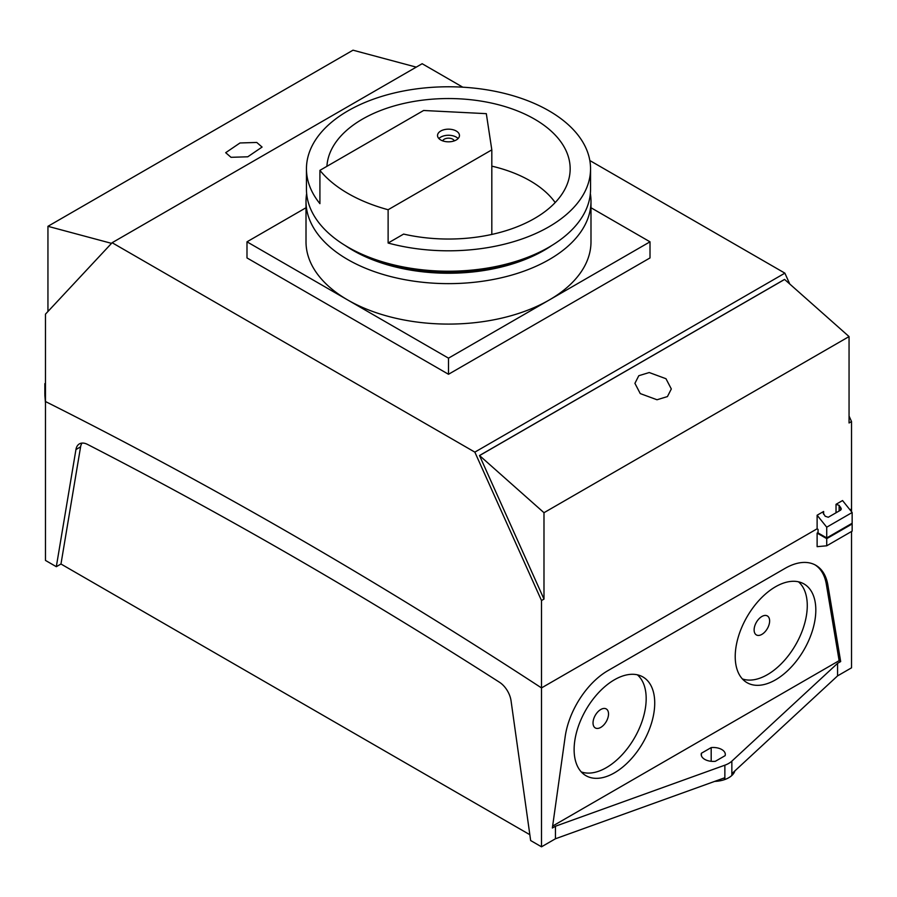 <?xml version="1.0" encoding="UTF-8"?>
<svg xmlns="http://www.w3.org/2000/svg" width="897" height="897" viewBox="0 0 897 897"><rect width="100%" height="100%" fill="white"/><g stroke="black" fill="none" stroke-linecap="round" stroke-linejoin="round"><path stroke-width="1.35" d="M614.423 679.78A56.993 32.909 -60 0 1 641.848 676.383A56.993 32.909 -60 0 1 651.94 721.67A56.993 32.909 -60 0 1 614.423 772.855A56.993 32.909 -60 0 1 584.889 775.03A56.993 32.909 -60 0 1 577.477 729.048A56.993 32.909 -60 0 1 614.423 679.78M637.341 674.802A56.399 32.561 -60 0 1 642.274 720.728A56.399 32.561 -60 0 1 606.305 767.675A56.399 32.561 -60 0 1 581.278 771.925M600.777 709.493A10.966 6.324 -60 0 1 608.525 713.967A10.966 6.324 -60 0 1 600.777 727.389A10.966 6.324 -60 0 1 593.029 722.915A10.966 6.324 -60 0 1 600.777 709.493M775.513 586.773A56.993 32.909 -60 0 1 802.938 583.375A56.993 32.909 -60 0 1 813.03 628.662A56.993 32.909 -60 0 1 775.513 679.848A56.993 32.909 -60 0 1 745.979 682.023A56.993 32.909 -60 0 1 738.579 636.04A56.993 32.909 -60 0 1 775.513 586.773M798.442 581.794A56.399 32.561 -60 0 1 803.364 627.721A56.399 32.561 -60 0 1 767.395 674.667A56.399 32.561 -60 0 1 742.368 678.917M761.878 616.486A10.966 6.324 -60 0 1 769.626 620.959A10.966 6.324 -60 0 1 761.878 634.381A10.966 6.324 -60 0 1 754.119 629.907A10.966 6.324 -60 0 1 761.878 616.486M714.629 781.399A21.92 12.659 0 0 0 724.451 779.65L724.866 779.504A21.92 12.659 0 0 0 731.851 775.468L732.109 775.232A21.92 12.659 0 0 0 734.878 770.882M82.019 443.096A17.536 10.125 -120 0 0 80.584 446.863L75.942 449.543A17.536 10.125 -120 0 1 79.385 443.892A17.536 10.125 -120 0 1 87.48 444.396A5344.573 3085.702 -120 0 1 499.506 682.269A17.536 10.125 -120 0 1 511.043 700.748L530.654 840.545L541.508 846.813L555.456 838.762L724.451 777.867L724.451 779.65M711.186 747.593L701.387 753.256A12.053 6.963 0 0 0 701.207 754.455A12.053 6.963 0 0 0 715.335 761.306L725.135 755.655A12.053 6.963 0 0 0 725.314 754.455A12.053 6.963 0 0 0 721.782 749.533A12.053 6.963 0 0 0 711.186 747.593L711.186 761.306M541.508 846.813L541.508 687.921A5370.877 3100.895 -120 0 0 293.487 535.363A5370.877 3100.895 -120 0 0 45.467 401.531L45.467 560.423L56.32 566.691L60.974 564.011L529.835 834.703M45.467 395.454L44.85 395.095L45.467 394.736L44.85 394.377L44.85 383.636L45.467 383.277M44.85 395.095L45.467 403.022M817.122 533.098L817.122 546.665L826.731 545.802L826.731 538.637L817.122 533.098L818.053 532.56M826.731 538.637L852.15 523.96L851.533 523.601M826.731 545.802L852.15 531.125L852.15 523.96M552.63 826.07L839.132 660.663L826.316 584.182A61.377 35.443 120 0 0 815.037 564.863M732.109 775.232L732.109 773.449L837.574 675.878L851.533 667.817L851.533 531.484M851.533 511.738L851.533 421.545L849.055 416.029M541.508 600.542L474.849 452.133L112.125 242.717L45.467 314.152L45.467 401.531A5370.877 3100.895 60 0 1 293.487 535.363A5370.877 3100.895 60 0 1 541.508 687.921L817.122 528.793L818.053 529.409L818.053 532.919L826.731 537.931L852.15 523.254L852.15 512.512L842.541 500.548L836.026 504.316L839.132 505.347L841.319 508.902L840.68 510.101L828.279 517.255L825.173 516.224L822.986 512.669L823.625 511.469L817.122 515.226L817.122 528.793L541.508 687.921L541.508 600.542L543.986 599.106L543.986 512.703L849.055 336.577L784.561 279.404L479.503 455.53L543.986 599.106M849.986 509.821L851.533 508.935L849.986 509.821M555.456 826.227L724.866 765.186A21.92 12.659 0 0 0 731.851 761.149L837.574 663.343L840.68 661.56L827.875 585.068A61.377 35.443 120 0 0 815.822 565.289A61.377 35.443 120 0 0 785.122 568.339L607.908 670.653A61.377 35.443 120 0 0 565.166 736.74L552.361 828.021L555.456 826.227L555.456 838.762M837.574 663.343L837.574 675.878M75.942 449.543L56.32 566.691M80.584 446.863L60.974 564.011M701.387 753.256L701.387 755.655M839.132 660.663L840.68 661.56M306.651 193.573A142.488 82.266 0 0 0 306.012 201.365A142.488 82.266 0 0 0 393.974 277.375A142.488 82.266 0 0 0 549.256 259.536A142.488 82.266 0 0 0 590.988 201.365A142.488 82.266 0 0 0 590.349 193.573M590.988 201.365L590.988 241.82A142.488 82.266 180 0 1 549.256 299.99A142.488 82.266 180 0 1 347.744 299.99L448.5 358.161L650.011 241.82L590.988 207.745M345.166 245.475A135.043 77.961 0 0 0 543.986 250.409A135.043 77.961 0 0 0 551.834 245.475M306.012 207.745L246.989 241.82L246.989 257.932L448.5 374.273L650.011 257.932L650.011 241.82M246.989 241.82L347.744 299.99A142.488 82.266 180 0 1 306.012 241.82L306.012 201.365M448.5 358.161L448.5 374.273M665.978 378.725L649.226 372.535L638.787 375.72L634.919 383.333L640.245 393.581L657.008 399.759L667.446 396.575L671.315 388.962L665.978 378.725M256.755 142.455L239.992 142.971L225.685 152.692L231.022 157.311L247.774 156.796L262.081 147.063L256.755 142.455M474.849 452.133L784.875 273.148L589.834 160.541M462.796 87.188L422.151 63.721L112.125 242.717M543.986 512.703L479.559 455.564L784.617 279.438M416.242 67.129L353.014 50.187L47.945 226.313L47.945 311.494M111.531 243.356L47.945 226.313M849.055 336.577L849.055 422.98L851.533 421.545M789.741 283.979L784.875 273.148M826.731 537.931L826.731 527.189L817.122 515.226M826.731 527.189L852.15 512.512M45.467 383.58L44.85 383.636M438.891 138.542A10.966 6.324 180 0 1 456.248 137.106A10.966 6.324 180 0 1 458.109 138.542M440.752 139.977A10.966 6.324 180 0 1 437.534 135.503A10.966 6.324 180 0 1 444.307 129.65A10.966 6.324 180 0 1 456.248 131.018A10.966 6.324 180 0 1 459.466 135.503A10.966 6.324 180 0 1 452.693 141.345A10.966 6.324 180 0 1 440.752 139.977M442.714 140.874A5.92 3.42 180 0 1 446.818 138.306A5.92 3.42 180 0 1 452.682 139.17A5.92 3.42 180 0 1 454.286 140.874M306.449 168.793L306.449 189.2A142.051 82.019 0 0 0 348.047 247.191L351.77 249.332A136.793 78.981 0 0 0 545.23 249.332L548.953 247.191A142.051 82.019 0 0 0 590.551 189.2L590.551 168.793A142.051 82.019 0 0 0 548.953 110.802A142.051 82.019 0 0 0 394.142 93.019A142.051 82.019 0 0 0 306.449 168.793A142.051 82.019 0 0 0 319.915 203.653L319.915 170.363A142.051 82.019 0 0 0 348.047 193.494A142.051 82.019 0 0 0 388.121 209.73L388.121 243.031A142.051 82.019 0 0 0 590.551 168.793M351.77 249.332L348.047 247.191A142.051 82.019 0 0 0 548.953 247.191M388.121 209.73L491.814 149.866L486.32 113.661L423.608 110.488L319.915 170.363M555.187 202.554A115.343 66.591 0 0 0 491.814 166.147M388.121 243.031L403.616 234.083A121.667 70.246 0 0 0 569.931 173.132A121.667 70.246 0 0 0 454.398 98.625A121.667 70.246 0 0 0 326.912 166.315M491.814 149.866L491.814 234.431M731.851 761.149L731.851 775.468M724.866 765.186L724.866 779.504M826.316 584.182L827.875 585.068M823.625 514.295L823.625 511.469M836.026 512.781L836.026 504.316M839.132 510.987L839.132 505.347M840.68 510.101L840.68 507.276"/></g></svg>
